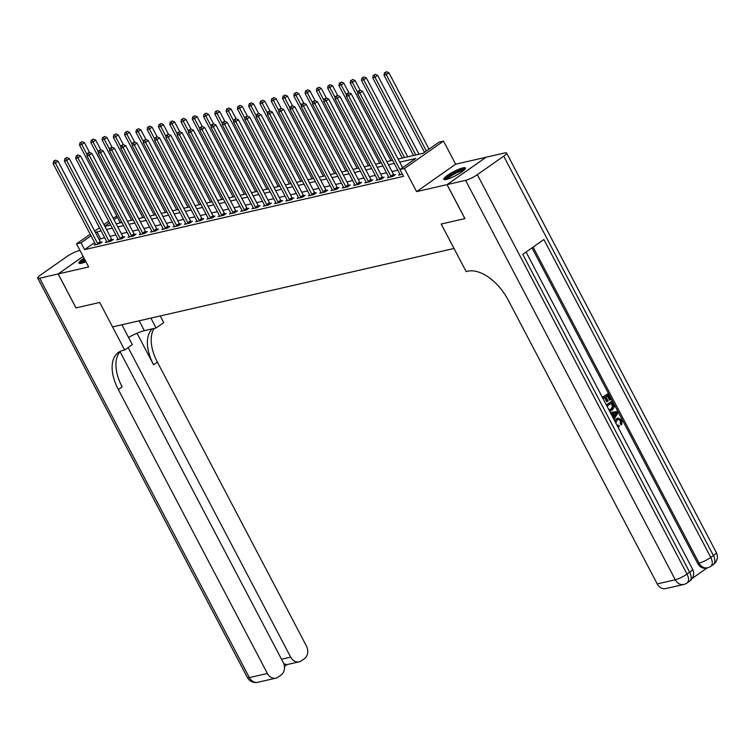 <?xml version="1.0" encoding="UTF-8"?>
<svg xmlns="http://www.w3.org/2000/svg" width="754" height="754" viewBox="0 0 754 754"><rect width="100%" height="100%" fill="white"/><g stroke="black" fill="none" stroke-linecap="round" stroke-linejoin="round"><path stroke-width="1.13" d="M462.852 167.888A12.177 2.243 -27.7 0 0 450.383 173.477A12.177 2.243 -27.7 0 0 443.842 179.329A12.177 2.243 -27.7 0 0 446.387 179.443A12.177 2.243 -27.7 0 0 458.856 173.863A12.177 2.243 -27.7 0 0 465.397 168.01A12.177 2.243 -27.7 0 0 462.852 167.888M84.043 258.17A12.177 2.243 -27.7 0 0 78.906 263.155A12.177 2.243 -27.7 0 0 81.451 263.269A12.177 2.243 -27.7 0 0 85.918 261.751M398.074 159.028L423.183 153.26L439.017 142.157L443.531 141.121L404.464 168.528L399.959 169.556L415.793 158.453L399.714 162.138M486.113 157.237L455.652 164.212L443.531 141.121M113.175 218.132L116.842 216.153M465.586 180.366A9.368 1.725 -27.7 0 0 477.329 174.683L687.026 574.096A9.368 1.725 152.3 0 1 675.282 579.779A9.368 7.54 77.1 0 0 683.708 584.463L665.669 588.61A9.368 7.54 -102.9 0 1 657.234 583.926L675.282 579.779L465.586 180.366L447.084 184.617L464.916 218.575L441.194 224.032L464.869 218.585L447.037 184.626L486.104 157.218M83.138 256.445L58.199 273.938L88.652 266.944L76.522 243.853L90.216 234.24M76.022 307.886L99.716 302.467L76.031 307.905L58.199 273.938M94.599 242.59L84.599 249.612L403.522 176.351L399.959 169.556M397.801 170.197L392.005 171.526M386.519 172.789L380.723 174.117M375.247 175.371L369.451 176.709M363.965 177.963L358.169 179.301M352.693 180.555L346.887 181.884M341.411 183.147L335.615 184.476M330.139 185.738L324.333 187.067M318.857 188.33L313.061 189.659M307.585 190.913L301.779 192.251M296.303 193.505L290.507 194.843M285.031 196.097L279.225 197.425M273.749 198.688L267.953 200.017M262.467 201.28L256.671 202.609M251.195 203.872L245.399 205.201M239.913 206.455L234.117 207.793M228.641 209.047L222.845 210.385M217.359 211.638L211.563 212.967M206.087 214.23L200.291 215.559M194.805 216.822L189.009 218.151M183.533 219.414L177.727 220.743M172.251 222.006L166.455 223.335M160.979 224.588L155.173 225.927M149.697 227.18L143.901 228.519M138.425 229.772L132.619 231.101M127.143 232.364L121.347 233.693M115.871 234.956L110.065 236.285M104.589 237.548L99.085 239.442M95.419 244.145L94.127 245.05L99.537 243.806L102.176 241.959L100.706 242.298M106.691 241.563L105.4 242.468L110.819 241.223L113.458 239.367L111.988 239.706M117.973 238.971L116.681 239.876L122.091 238.632L124.73 236.775L123.27 237.114M129.245 236.379L127.954 237.284L133.373 236.04L136.012 234.183L134.542 234.522M140.527 233.787L139.236 234.692L144.645 233.448L147.284 231.601L145.824 231.93M151.799 231.195L150.508 232.1L155.927 230.856L158.566 229.009L157.096 229.348M163.081 228.603L161.79 229.508L167.2 228.264L169.838 226.417L168.378 226.756M174.353 226.021L173.071 226.926L178.481 225.682L181.12 223.825L179.65 224.164M185.635 223.429L184.344 224.334L189.754 223.09L192.393 221.233L190.932 221.572M196.907 220.837L195.625 221.742L201.035 220.498L203.674 218.641L202.204 218.98M208.189 218.245L206.898 219.15L212.308 217.906L214.956 216.059L213.486 216.389M219.461 215.653L218.179 216.558L223.589 215.314L226.228 213.467L224.758 213.806M230.743 213.062L229.452 213.966L234.871 212.722L237.51 210.875L236.04 211.214M242.025 210.479L240.733 211.374L246.143 210.14L248.782 208.283L247.312 208.622M253.297 207.887L252.006 208.792L257.425 207.548L260.064 205.691L258.594 206.03M264.579 205.295L263.287 206.2L268.697 204.956L271.336 203.099L269.866 203.439M275.851 202.703L274.56 203.608L279.979 202.364L282.618 200.517L281.148 200.847M287.133 200.112L285.841 201.016L291.251 199.772L293.89 197.925L292.429 198.255M298.405 197.52L297.114 198.425L302.533 197.18L305.172 195.333L303.702 195.672M309.687 194.928L308.395 195.833L313.805 194.598L316.444 192.741L314.983 193.081M320.959 192.345L319.668 193.25L325.087 192.006L327.726 190.149L326.256 190.489M332.241 189.754L330.949 190.658L336.359 189.414L338.998 187.558L337.538 187.897M343.513 187.162L342.231 188.066L347.641 186.822L350.28 184.975L348.81 185.305M354.795 184.57L353.503 185.475L358.913 184.23L361.552 182.383L360.092 182.713M366.067 181.978L364.785 182.883L370.195 181.639L372.834 179.791L371.364 180.131M377.349 179.386L376.058 180.291L381.477 179.047L384.116 177.199L382.646 177.539M388.621 176.804L387.339 177.708L392.749 176.464L395.388 174.608L393.918 174.947M399.903 174.212L398.612 175.117L402.41 174.24M657.234 583.926L508.168 299.988A39.029 21.998 54.9 0 0 467.782 271.204L466.151 271.581L441.194 224.032L454.031 248.481L112.553 326.916L99.716 302.467L124.674 350.016L123.053 350.384A39.029 21.998 -125.1 0 0 118.463 352.401A39.029 21.998 -125.1 0 0 118.331 389.535L267.397 673.463A9.368 7.54 77.1 0 0 275.832 678.157A9.368 7.54 77.1 0 0 278.009 677.177L281.129 674.99A9.368 7.54 77.1 0 0 283.184 662.398L120.065 351.703M455.652 164.212L416.594 191.62L447.037 184.626M416.594 191.62L404.464 168.528M84.599 249.612L81.036 242.816L76.522 243.853M104.863 226.379L110.668 225.05M116.144 223.787L121.941 222.458M127.426 221.195L133.222 219.866M138.698 218.613L144.495 217.275M149.98 216.021L155.776 214.683M161.252 213.429L167.049 212.1M172.534 210.837L178.33 209.508M183.806 208.245L189.612 206.916M195.088 205.653L200.884 204.325M206.36 203.071L212.166 201.733M217.642 200.479L223.438 199.141M228.914 197.887L234.72 196.558M240.196 195.295L245.993 193.967M251.468 192.704L257.274 191.375M262.75 190.112L268.547 188.783M274.032 187.529L279.828 186.191M285.304 184.937L291.101 183.599M296.586 182.345L302.382 181.017M307.858 179.754L313.655 178.425M319.14 177.162L324.936 175.833M330.412 174.57L336.209 173.241M341.694 171.978L347.49 170.649M352.966 169.396L358.772 168.057M364.248 166.804L370.044 165.465M375.52 164.212L381.326 162.883M386.802 161.62L392.598 160.291M117.426 217.284L113.995 219.687M109.509 222.835L104.759 226.172M94.702 231.092L99.453 227.765M103.939 224.617L108.689 221.28M101.027 230.752L95.522 232.647M91.036 235.795L81.036 242.816M394.238 163.401L388.433 164.73M382.957 165.993L377.16 167.322M371.675 168.585L365.878 169.914M360.403 171.177L354.606 172.506M349.121 173.759L343.324 175.098M337.849 176.351L332.052 177.69M326.567 178.943L320.77 180.272M315.295 181.535L309.489 182.864M304.013 184.127L298.216 185.456M292.74 186.719L286.935 188.048M281.459 189.301L275.662 190.639M270.186 191.893L264.381 193.231M258.905 194.485L253.108 195.814M247.632 197.077L241.827 198.406M236.351 199.669L230.554 200.998M225.069 202.261L219.273 203.589M213.797 204.843L208 206.181M202.515 207.435L196.719 208.773M191.243 210.027L185.446 211.356M179.961 212.619L174.165 213.947M168.689 215.21L162.892 216.539M157.407 217.802L151.611 219.131M146.135 220.385L140.329 221.723M134.853 222.977L129.057 224.315M123.581 225.569L117.775 226.897M112.299 228.16L106.502 229.489M100.433 238.5L96.87 231.704M97.605 243.495L100.244 241.638L58.02 161.215L55.381 163.071L97.605 243.495A1.565 0.877 -125.1 0 0 97.935 243.985L98.067 244.145M54.571 160.904L55.626 160.159L53.666 161.111L54.571 160.904L55.381 163.071L53.119 163.59L95.343 244.013A1.565 0.877 -125.1 0 1 95.551 244.532L95.598 244.72M100.244 241.638A1.565 0.877 -125.1 0 0 100.574 242.138L101.074 242.731M58.02 161.215L55.626 160.159M53.666 161.111L53.119 163.59M89.519 152.412L84.41 142.695L81.771 144.551L79.519 145.07L120.338 222.826M87.172 154.834L81.771 144.551L80.961 142.383L82.016 141.639L80.961 142.383M79.519 145.07L80.056 142.591M82.016 141.639L84.41 142.695M108.878 240.903L111.517 239.056L69.293 158.623L66.654 160.479L108.878 240.903A1.565 0.877 -125.1 0 0 109.207 241.393L109.349 241.553M65.843 158.312L66.899 157.567L64.938 158.519L65.843 158.312L66.654 160.479L64.401 160.998L106.625 241.421A1.565 0.877 -125.1 0 1 106.823 241.94L106.87 242.128M111.517 239.056A1.565 0.877 -125.1 0 0 111.856 239.546L112.355 240.14M69.293 158.623L66.899 157.567M64.938 158.519L64.401 160.998M120.159 238.311L122.798 236.464L80.574 156.031L77.935 157.888L120.159 238.311A1.565 0.877 -125.1 0 0 120.489 238.801L120.621 238.971M77.125 155.72L78.18 154.975L76.22 155.927L77.125 155.72L77.935 157.888L75.673 158.406L117.907 238.829A1.565 0.877 -125.1 0 1 118.105 239.357L118.152 239.536M122.798 236.464A1.565 0.877 -125.1 0 0 123.128 236.954L123.628 237.548M80.574 156.031L78.18 154.975M76.22 155.927L75.673 158.406M131.432 235.719L134.071 233.872L91.847 153.448L89.208 155.296L131.432 235.719A1.565 0.877 -125.1 0 0 131.771 236.219L131.903 236.379M88.397 153.128L89.453 152.393L87.492 153.335L88.397 153.128L89.208 155.296L86.955 155.814L129.179 236.238A1.565 0.877 -125.1 0 1 129.377 236.765L129.424 236.945M134.071 233.872A1.565 0.877 -125.1 0 0 134.41 234.362L134.909 234.956M91.847 153.448L89.453 152.393M87.492 153.335L86.955 155.814M100.791 149.829L95.692 140.103L93.053 141.959L90.791 142.478L131.62 220.234M98.444 152.242L93.053 141.959L92.233 139.792L93.289 139.056L92.233 139.792M90.791 142.478L91.338 139.999M93.289 139.056L95.692 140.103M112.073 147.237L106.964 137.52L104.325 139.367L102.073 139.886L142.892 217.642M109.726 149.65L104.325 139.367L103.515 137.2L104.57 136.465L103.515 137.2M102.073 139.886L102.61 137.407M104.57 136.465L106.964 137.52M123.345 144.645L118.246 134.928L115.607 136.776L113.345 137.294L154.174 215.05M120.998 147.058L115.607 136.776L114.796 134.608L115.852 133.873L114.796 134.608M113.345 137.294L113.892 134.815M115.852 133.873L118.246 134.928M142.713 233.137L145.352 231.28L103.128 150.857L100.489 152.704L142.713 233.137A1.565 0.877 -125.1 0 0 143.043 233.627L143.185 233.787M99.679 150.536L100.734 149.801L98.774 150.743L99.679 150.536L100.489 152.704L98.237 153.222L140.461 233.646A1.565 0.877 -125.1 0 1 140.659 234.174L140.706 234.353M145.352 231.28A1.565 0.877 -125.1 0 0 145.682 231.77L146.191 232.373M103.128 150.857L100.734 149.801M98.774 150.743L98.237 153.222M134.627 142.054L129.518 132.336L126.879 134.184L124.627 134.702L165.446 212.468M132.28 144.466L126.879 134.184L126.069 132.025L127.124 131.281L126.069 132.025M124.627 134.702L125.164 132.233M127.124 131.281L129.518 132.336M80.895 263.382A10.537 1.942 152.3 0 1 84.768 259.564M85.202 260.394A9.755 1.8 -27.7 0 0 82.12 263.099M84.618 259.272A12.102 2.234 -27.7 0 0 79.651 263.485M445.821 179.556A10.537 1.942 152.3 0 1 458.319 171.12A10.537 1.942 152.3 0 1 464.464 169.773M463.531 170.63A9.755 1.8 -27.7 0 0 458.441 172.072A9.755 1.8 -27.7 0 0 447.056 179.273M465.256 168.811A12.102 2.234 -27.7 0 0 458.781 170.583A12.102 2.234 -27.7 0 0 444.587 179.659M128.557 337.453A17.559 3.242 152.3 0 1 144.353 330.667L156.087 327.981L163.741 322.608L160.253 315.964M121.894 324.776L132.327 344.644L124.674 350.016M80.009 250.498L78.718 250.79A9.368 1.725 -27.7 0 0 66.974 256.483L40.584 275.003A9.368 1.725 -27.7 0 0 37.7 278.113A9.368 1.725 -27.7 0 0 39.66 278.198L58.152 273.947L75.984 307.915M83.129 256.426L58.152 273.947M150.904 318.113L156.087 327.981M128.152 347.575L290.676 657.139A9.368 7.54 77.1 0 0 299.112 661.824A9.368 7.54 77.1 0 0 301.289 660.843L304.409 658.657A9.368 7.54 77.1 0 0 306.463 646.065L157.388 362.127A39.029 21.998 -125.1 0 1 154.221 328.405M152.28 328.848A39.029 21.998 -125.1 0 0 153.59 364.795L137.021 333.24M120.489 351.241A39.029 21.998 -125.1 0 0 122.129 386.868L118.331 389.535M283.777 663.727L286.756 664.66L299.112 661.824M618.205 425.492L618.93 425.322L619.326 426.623L617.79 426.745M618.6 426.783L617.894 426.943M614.538 420.553L617.818 418.131M614.915 421.26L616.781 418.677L618.186 418.027L621.956 420.195L621.767 424.625L621.042 424.794L620.25 423.776L620.476 420.817L618.327 419.347M611.607 413.663L612.323 413.494L611.607 413.663L613.426 417.132L613.059 417.725M602.333 397.301L607.941 393.711L610.957 399.46L610.231 399.969L609.505 400.138L607.224 395.784M610.231 399.969L607.818 395.369L605.867 396.736L608.11 401.024L606.659 401.703L604.548 397.669M692.219 578.412L707.28 567.837M683.708 584.463A9.368 9.368 0 0 0 686.988 583.002A9.368 5.278 54.9 0 0 687.026 574.096L689.665 572.239L522.767 254.343L543.879 239.527L710.777 557.423A9.368 1.725 152.3 0 1 699.033 563.115A9.368 7.54 77.1 0 0 707.459 567.8L706.112 568.111A9.368 7.54 -102.9 0 1 697.676 563.426L699.033 563.115L533.116 247.076M532.004 247.859L697.676 563.426M610.382 410.902L609.562 411.081M606.282 404.832L611.89 401.232L613.36 404.021L614.19 407.028L612.267 410.119L609.449 410.855M477.329 174.683L503.719 156.163A9.368 1.725 -27.7 0 0 506.603 153.053A9.368 1.725 -27.7 0 0 504.643 152.958L486.151 157.209L447.084 184.617M607.385 401.533L605.132 397.254L603.068 398.706M602.465 397.556L607.941 393.711M606.414 405.077L611.89 401.232M608.563 409.158L610.297 409.629L611.683 408.96L613.209 405.991L611.767 402.9L607.017 406.227M609.948 409.686L610.957 409.13L612.484 406.152L611.174 403.315M611.683 408.96L610.957 409.13M613.209 405.991L612.484 406.152M612.634 404.549L611.909 404.719M613.332 418.253L614.152 416.971L612.323 413.494M610.344 412.551L617.281 411.505L617.969 412.806L613.963 419.441M616.895 412.664L613.238 413.324L614.699 416.114L616.895 412.664L616.018 412.881M614.152 416.971L613.426 417.132M615.434 412.928L613.256 413.362M614.425 415.577L616.169 412.834L614.708 413.098M616.942 425.124L618.93 425.322M621.767 424.625L620.966 423.607L621.192 420.647L618.714 419.224L617.394 419.827L615.754 422.871M621.192 420.647L620.476 420.817M620.966 423.607L620.25 423.776M616.781 418.677L616.065 418.847M153.986 230.545L156.625 228.688L114.401 148.265L111.762 150.112L153.986 230.545A1.565 0.877 -125.1 0 0 154.325 231.035L154.457 231.195M110.951 147.954L112.007 147.209L110.056 148.161L110.951 147.954L111.762 150.112L109.509 150.63L151.733 231.063A1.565 0.877 -125.1 0 1 151.931 231.582L151.978 231.761M156.625 228.688A1.565 0.877 -125.1 0 0 156.964 229.178L157.463 229.782M114.401 148.265L112.007 147.209M110.056 148.161L109.509 150.63M145.899 139.462L140.8 129.745L138.161 131.601L135.899 132.12L176.728 209.876M143.552 141.875L138.161 131.601L137.351 129.434L138.406 128.689L137.351 129.434M135.899 132.12L136.446 129.641M138.406 128.689L140.8 129.745M165.267 227.953L167.906 226.096L125.682 145.673L123.043 147.53L165.267 227.953A1.565 0.877 -125.1 0 0 165.597 228.443L165.739 228.603M122.233 145.362L123.288 144.617L121.328 145.569L122.233 145.362L123.043 147.53L120.791 148.048L163.015 228.471A1.565 0.877 -125.1 0 1 163.213 228.99L163.26 229.178M167.906 226.096A1.565 0.877 -125.1 0 0 168.236 226.596L168.745 227.19M125.682 145.673L123.288 144.617M121.328 145.569L120.791 148.048M157.181 136.87L152.072 127.153L149.433 129.009L147.181 129.528L188 207.284M154.834 139.292L149.433 129.009L148.623 126.842L149.678 126.097L148.623 126.842M147.181 129.528L147.718 127.049M149.678 126.097L152.072 127.153M176.549 225.361L179.188 223.514L136.955 143.081L134.316 144.938L176.549 225.361A1.565 0.877 -125.1 0 0 176.879 225.851L177.011 226.012M133.505 142.77L134.561 142.025L132.61 142.977L133.505 142.77L134.316 144.938L132.063 145.456L174.287 225.88A1.565 0.877 -125.1 0 1 174.494 226.398L174.532 226.586M179.188 223.514A1.565 0.877 -125.1 0 0 179.518 224.004L180.018 224.598M136.955 143.081L134.561 142.025M132.61 142.977L132.063 145.456M168.453 134.287L163.354 124.561L160.715 126.418L158.463 126.936L199.282 204.692M166.116 136.7L160.715 126.418L159.905 124.25L160.96 123.505L159.905 124.25M158.463 126.936L159 124.457M160.96 123.505L163.354 124.561M187.821 222.769L190.46 220.922L148.236 140.489L145.597 142.346L187.821 222.769A1.565 0.877 -125.1 0 0 188.151 223.259L188.293 223.429M144.787 140.178L145.842 139.433L143.882 140.385L144.787 140.178L145.597 142.346L143.345 142.864L185.569 223.288A1.565 0.877 -125.1 0 1 185.767 223.815L185.814 223.995M190.46 220.922A1.565 0.877 -125.1 0 0 190.79 221.412L191.299 222.006M148.236 140.489L145.842 139.433M143.882 140.385L143.345 142.864M179.735 131.696L174.626 121.978L171.987 123.826L169.735 124.344L210.564 202.1M177.388 134.108L171.987 123.826L171.177 121.658L172.232 120.923L171.177 121.658M169.735 124.344L170.281 121.865M172.232 120.923L174.626 121.978M199.103 220.177L201.742 218.33L159.518 137.907L156.879 139.754L199.103 220.177A1.565 0.877 -125.1 0 0 199.433 220.677L199.565 220.837M156.059 137.586L157.115 136.851L155.164 137.793L156.059 137.586L156.879 139.754L154.617 140.272L196.841 220.696A1.565 0.877 -125.1 0 1 197.048 221.224L197.086 221.403M201.742 218.33A1.565 0.877 -125.1 0 0 202.072 218.82L202.572 219.414M159.518 137.907L157.115 136.851M155.164 137.793L154.617 140.272M191.007 129.104L185.908 119.386L183.269 121.234L181.017 121.752L221.836 199.508M188.67 131.516L183.269 121.234L182.459 119.066L183.514 118.331L182.459 119.066M181.017 121.752L181.554 119.273M183.514 118.331L185.908 119.386M210.375 217.586L213.014 215.738L170.79 135.315L168.151 137.162L210.375 217.586A1.565 0.877 -125.1 0 0 210.705 218.085L210.847 218.245M167.341 134.994L168.396 134.259L166.436 135.202L167.341 134.994L168.151 137.162L165.899 137.68L208.123 218.104A1.565 0.877 -125.1 0 1 208.321 218.632L208.368 218.811M213.014 215.738A1.565 0.877 -125.1 0 0 213.344 216.228L213.853 216.832M170.79 135.315L168.396 134.259M166.436 135.202L165.899 137.68M202.289 126.512L197.18 116.795L194.541 118.642L192.289 119.16L233.118 196.926M199.942 128.925L194.541 118.642L193.731 116.484L194.786 115.739L193.731 116.484M192.289 119.16L192.835 116.691M194.786 115.739L197.18 116.795M221.657 215.003L224.296 213.146L182.072 132.723L179.433 134.57L221.657 215.003A1.565 0.877 -125.1 0 0 221.987 215.493L222.119 215.653M178.613 132.412L179.669 131.667L177.718 132.619L178.613 132.412L179.433 134.57L177.171 135.089L219.395 215.521A1.565 0.877 -125.1 0 1 219.602 216.04L219.64 216.219M224.296 213.146A1.565 0.877 -125.1 0 0 224.626 213.636L225.126 214.24M182.072 132.723L179.669 131.667M177.718 132.619L177.171 135.089M213.561 123.92L208.462 114.203L205.823 116.059L203.571 116.578L244.39 194.334M211.224 126.333L205.823 116.059L205.013 113.892L206.068 113.147L205.013 113.892M203.571 116.578L204.108 114.099M206.068 113.147L208.462 114.203M232.929 212.411L235.568 210.555L193.344 130.131L190.705 131.988L232.929 212.411A1.565 0.877 -125.1 0 0 233.259 212.901L233.401 213.062M189.895 129.82L190.951 129.075L188.99 130.027L189.895 129.82L190.705 131.988L188.453 132.506L230.677 212.93A1.565 0.877 -125.1 0 1 230.875 213.448L230.922 213.636M235.568 210.555A1.565 0.877 -125.1 0 0 235.898 211.054L236.407 211.648M193.344 130.131L190.951 129.075M188.99 130.027L188.453 132.506M224.843 121.328L219.744 111.611L217.105 113.468L214.843 113.986L255.672 191.742M222.496 123.75L217.105 113.468L216.285 111.3L217.34 110.555L216.285 111.3M214.843 113.986L215.39 111.507M217.34 110.555L219.744 111.611M244.211 209.819L246.85 207.963L204.626 127.539L201.987 129.396L244.211 209.819A1.565 0.877 -125.1 0 0 244.541 210.309L244.673 210.47M201.177 127.228L202.232 126.483L200.272 127.435L201.177 127.228L201.987 129.396L199.725 129.914L241.949 210.338A1.565 0.877 -125.1 0 1 242.157 210.856L242.194 211.045M246.85 207.963A1.565 0.877 -125.1 0 0 247.18 208.462L247.68 209.056M204.626 127.539L202.232 126.483M200.272 127.435L199.725 129.914M236.115 118.746L231.016 109.019L228.377 110.876L226.125 111.394L266.944 189.15M233.778 121.158L228.377 110.876L227.567 108.708L228.622 107.963L227.567 108.708M226.125 111.394L226.662 108.915M228.622 107.963L231.016 109.019M255.483 207.227L258.122 205.38L215.898 124.947L213.259 126.804L255.483 207.227A1.565 0.877 -125.1 0 0 255.813 207.718L255.955 207.878M212.449 124.636L213.505 123.892L211.544 124.844L212.449 124.636L213.259 126.804L211.007 127.322L253.231 207.746A1.565 0.877 -125.1 0 1 253.429 208.264L253.476 208.453M258.122 205.38A1.565 0.877 -125.1 0 0 258.452 205.87L258.961 206.464M215.898 124.947L213.505 123.892M211.544 124.844L211.007 127.322M247.397 116.154L242.298 106.437L239.659 108.284L237.397 108.802L278.226 186.558M245.05 118.567L239.659 108.284L238.839 106.116L239.895 105.381L238.839 106.116M237.397 108.802L237.944 106.323M239.895 105.381L242.298 106.437M266.765 204.636L269.404 202.788L227.18 122.365L224.541 124.212L266.765 204.636A1.565 0.877 -125.1 0 0 267.095 205.135L267.227 205.295M223.731 122.044L224.786 121.309L222.826 122.252L223.731 122.044L224.541 124.212L222.279 124.73L264.503 205.154A1.565 0.877 -125.1 0 1 264.711 205.682L264.758 205.861M269.404 202.788A1.565 0.877 -125.1 0 0 269.734 203.278L270.234 203.872M227.18 122.365L224.786 121.309M222.826 122.252L222.279 124.73M258.679 113.562L253.57 103.845L250.931 105.692L248.679 106.21L289.498 183.967M256.332 115.975L250.931 105.692L250.121 103.524L251.176 102.789L250.121 103.524M248.679 106.21L249.216 103.732M251.176 102.789L253.57 103.845M278.038 202.044L280.677 200.196L238.453 119.773L235.813 121.62L278.038 202.044A1.565 0.877 -125.1 0 0 278.377 202.543L278.509 202.703M235.003 119.452L236.059 118.717L234.098 119.66L235.003 119.452L235.813 121.62L233.561 122.139L275.785 202.562A1.565 0.877 -125.1 0 1 275.983 203.09L276.03 203.269M280.677 200.196A1.565 0.877 -125.1 0 0 281.016 200.687L281.515 201.28M238.453 119.773L236.059 118.717M234.098 119.66L233.561 122.139M269.951 110.97L264.852 101.253L262.213 103.1L259.951 103.618L300.78 181.384M267.604 113.383L262.213 103.1L261.402 100.942L262.458 100.197L261.402 100.942M259.951 103.618L260.498 101.149M262.458 100.197L264.852 101.253M289.319 199.461L291.958 197.605L249.734 117.181L247.095 119.028L289.319 199.461A1.565 0.877 -125.1 0 0 289.649 199.951L289.79 200.112M246.285 116.87L247.34 116.125L245.38 117.068L246.285 116.87L247.095 119.028L244.843 119.547L287.067 199.98A1.565 0.877 -125.1 0 1 287.265 200.498L287.312 200.677M291.958 197.605A1.565 0.877 -125.1 0 0 292.288 198.095L292.797 198.698M249.734 117.181L247.34 116.125M245.38 117.068L244.843 119.547M281.233 108.378L276.124 98.661L273.485 100.518L271.233 101.036L312.052 178.792M278.886 110.791L273.485 100.518L272.675 98.35L273.73 97.605L272.675 98.35M271.233 101.036L271.77 98.557M273.73 97.605L276.124 98.661M300.592 196.869L303.231 195.013L261.007 114.589L258.368 116.446L300.592 196.869A1.565 0.877 -125.1 0 0 300.931 197.359L301.063 197.52M257.557 114.278L258.613 113.534L256.652 114.485L257.557 114.278L258.368 116.446L256.115 116.955L298.339 197.388A1.565 0.877 -125.1 0 1 298.537 197.906L298.584 198.095M303.231 195.013A1.565 0.877 -125.1 0 0 303.57 195.512L304.069 196.106M261.007 114.589L258.613 113.534M256.652 114.485L256.115 116.955M292.505 105.786L287.406 96.069L284.767 97.926L282.505 98.444L323.334 176.2M290.158 108.208L284.767 97.926L283.956 95.758L285.012 95.013L283.956 95.758M282.505 98.444L283.052 95.965M285.012 95.013L287.406 96.069M311.873 194.278L314.512 192.421L272.288 111.997L269.649 113.854L311.873 194.278A1.565 0.877 -125.1 0 0 312.203 194.768L312.344 194.928M268.839 111.686L269.894 110.942L267.934 111.894L268.839 111.686L269.649 113.854L267.397 114.372L309.621 194.796A1.565 0.877 -125.1 0 1 309.819 195.314L309.866 195.503M314.512 192.421A1.565 0.877 -125.1 0 0 314.842 192.92L315.351 193.514M272.288 111.997L269.894 110.942M267.934 111.894L267.397 114.372M303.787 103.204L298.678 93.477L296.039 95.334L293.787 95.852L334.606 173.608M301.44 105.617L296.039 95.334L295.229 93.166L296.284 92.422L295.229 93.166M293.787 95.852L294.324 93.373M296.284 92.422L298.678 93.477M323.146 191.686L325.794 189.838L283.561 109.405L280.922 111.262L323.146 191.686A1.565 0.877 -125.1 0 0 323.485 192.176L323.617 192.336M280.111 109.094L281.167 108.35L279.216 109.302L280.111 109.094L280.922 111.262L278.669 111.78L320.893 192.204A1.565 0.877 -125.1 0 1 321.1 192.722L321.138 192.911M325.794 189.838A1.565 0.877 -125.1 0 0 326.124 190.328L326.623 190.922M283.561 109.405L281.167 108.35M279.216 109.302L278.669 111.78M315.059 100.612L309.96 90.895L307.321 92.742L305.068 93.26L345.888 171.017M312.721 103.025L307.321 92.742L306.51 90.574L307.566 89.839L306.51 90.574M305.068 93.26L305.606 90.782M307.566 89.839L309.96 90.895M334.427 189.094L337.066 187.246L294.842 106.823L292.203 108.67L334.427 189.094A1.565 0.877 -125.1 0 0 334.757 189.584L334.899 189.754M291.393 106.502L292.448 105.767L290.488 106.71L291.393 106.502L292.203 108.67L289.951 109.189L332.175 189.612A1.565 0.877 -125.1 0 1 332.373 190.14L332.42 190.319M337.066 187.246A1.565 0.877 -125.1 0 0 337.396 187.737L337.905 188.33M294.842 106.823L292.448 105.767M290.488 106.71L289.951 109.189M326.341 98.02L321.232 88.303L318.593 90.15L316.341 90.669L357.16 168.425M323.994 100.433L318.593 90.15L317.783 87.982L318.838 87.247L317.783 87.982M316.341 90.669L316.878 88.19M318.838 87.247L321.232 88.303M345.709 186.502L348.348 184.655L306.124 104.231L303.476 106.078L345.709 186.502A1.565 0.877 -125.1 0 0 346.039 187.001L346.171 187.162M302.665 103.911L303.721 103.175L301.77 104.118L302.665 103.911L303.476 106.078L301.223 106.597L343.447 187.02A1.565 0.877 -125.1 0 1 343.654 187.548L343.692 187.727M348.348 184.655A1.565 0.877 -125.1 0 0 348.678 185.145L349.177 185.738M306.124 104.231L303.721 103.175M301.77 104.118L301.223 106.597M337.613 95.428L332.514 85.711L329.875 87.558L327.622 88.077L368.442 165.842M335.276 97.841L329.875 87.558L329.064 85.4L330.12 84.655L329.064 85.4M327.622 88.077L328.16 85.598M330.12 84.655L332.514 85.711M356.981 183.919L359.62 182.063L317.396 101.639L314.757 103.486L356.981 183.919A1.565 0.877 -125.1 0 0 357.311 184.41L357.453 184.57M313.947 101.319L315.002 100.584L313.042 101.526L313.947 101.319L314.757 103.486L312.505 104.005L354.729 184.438A1.565 0.877 -125.1 0 1 354.927 184.956L354.974 185.135M359.62 182.063A1.565 0.877 -125.1 0 0 359.95 182.553L360.459 183.156M317.396 101.639L315.002 100.584M313.042 101.526L312.505 104.005M348.895 92.836L343.786 83.119L341.147 84.976L338.895 85.485L379.724 163.25M346.548 95.249L341.147 84.976L340.337 82.808L341.392 82.063L340.337 82.808M338.895 85.485L339.441 83.015M341.392 82.063L343.786 83.119M368.263 181.328L370.902 179.471L328.678 99.047L326.039 100.895L368.263 181.328A1.565 0.877 -125.1 0 0 368.593 181.818L368.725 181.978M325.219 98.736L326.275 97.992L324.324 98.944L325.219 98.736L326.039 100.895L323.777 101.413L366.001 181.846A1.565 0.877 -125.1 0 1 366.208 182.364L366.246 182.543M370.902 179.471A1.565 0.877 -125.1 0 0 371.232 179.961L371.731 180.564M328.678 99.047L326.275 97.992M324.324 98.944L323.777 101.413M360.167 90.244L355.068 80.527L352.429 82.384L350.176 82.902L390.996 160.659M357.83 92.667L352.429 82.384L351.618 80.216L352.674 79.472L351.618 80.216M350.176 82.902L350.714 80.424M352.674 79.472L355.068 80.527M379.535 178.736L382.174 176.879L339.95 96.455L337.311 98.312L379.535 178.736A1.565 0.877 -125.1 0 0 379.865 179.226L380.007 179.386M336.501 96.144L337.556 95.4L335.596 96.352L336.501 96.144L337.311 98.312L335.059 98.831L377.283 179.254A1.565 0.877 -125.1 0 1 377.481 179.772L377.528 179.961M382.174 176.879A1.565 0.877 -125.1 0 0 382.504 177.379L383.013 177.972M339.95 96.455L337.556 95.4M335.596 96.352L335.059 98.831M407.754 156.804L366.35 77.935L363.701 79.792L361.449 80.31L402.278 158.067M404.53 157.548L363.701 79.792L362.891 77.624L363.946 76.88L362.891 77.624M361.449 80.31L361.995 77.832M363.946 76.88L366.35 77.935M390.817 176.144L393.456 174.297L351.232 93.864L348.593 95.72L390.817 176.144A1.565 0.877 -125.1 0 0 391.147 176.634L391.279 176.794M347.773 93.553L348.829 92.808L346.878 93.76L347.773 93.553L348.593 95.72L346.331 96.239L388.555 176.662A1.565 0.877 -125.1 0 1 388.762 177.181L388.8 177.369M393.456 174.297A1.565 0.877 -125.1 0 0 393.786 174.787L394.285 175.38M351.232 93.864L348.829 92.808M346.878 93.76L346.331 96.239M419.026 154.221L377.622 75.353L374.983 77.2L372.73 77.719L413.55 155.475M415.803 154.956L374.983 77.2L374.173 75.032L375.228 74.297L374.173 75.032M372.73 77.719L373.268 75.24M375.228 74.297L377.622 75.353M402.627 167.69L362.504 91.272L359.865 93.128L399.988 169.537M359.055 90.961L360.11 90.226L358.15 91.168L359.055 90.961L359.865 93.128L357.613 93.647L399.837 174.07A1.565 0.877 -125.1 0 1 400.035 174.598L400.082 174.777M362.504 91.272L360.11 90.226M358.15 91.168L357.613 93.647M429.017 149.169L388.904 72.761L386.265 74.608L384.003 75.127L424.53 152.317M426.378 151.026L386.265 74.608L385.445 72.441L386.5 71.705L385.445 72.441M384.003 75.127L384.549 72.648M386.5 71.705L388.904 72.761M97.935 243.985L100.574 242.138M109.207 241.393L111.856 239.546M120.489 238.801L123.128 236.954M131.771 236.219L134.41 234.362M143.043 233.627L145.682 231.77M153.59 364.795L157.388 362.127M39.66 278.198L249.357 677.61L267.397 673.463M281.525 659.241L290.676 657.139M249.357 677.61A9.368 1.725 152.3 0 1 247.397 677.526A9.368 9.368 0 0 0 257.783 682.295A9.368 7.54 -102.9 0 1 249.357 677.61M139.179 320.799L144.353 330.667M707.459 567.8A9.368 9.368 0 0 0 710.749 566.339A9.368 5.278 54.9 0 0 710.777 557.423L713.416 555.575L503.719 156.163M716.3 552.465A9.368 1.725 152.3 0 1 713.416 555.575A9.368 5.278 -125.1 0 1 713.388 564.482A9.368 9.368 0 0 0 716.3 552.465L506.603 153.053M692.549 569.129A9.368 1.725 152.3 0 1 689.665 572.239A9.368 5.278 -125.1 0 1 689.637 581.155A9.368 9.368 0 0 0 692.549 569.129L526.066 252.024M615.952 414.153L615.226 414.314M154.325 231.035L156.964 229.178M165.597 228.443L168.236 226.596M176.879 225.851L179.518 224.004M188.151 223.259L190.79 221.412M199.433 220.677L202.072 218.82M210.705 218.085L213.344 216.228M221.987 215.493L224.626 213.636M233.259 212.901L235.898 211.054M244.541 210.309L247.18 208.462M255.813 207.718L258.452 205.87M267.095 205.135L269.734 203.278M278.377 202.543L281.016 200.687M289.649 199.951L292.288 198.095M300.931 197.359L303.57 195.512M312.203 194.768L314.842 192.92M323.485 192.176L326.124 190.328M334.757 189.584L337.396 187.737M346.039 187.001L348.678 185.145M357.311 184.41L359.95 182.553M368.593 181.818L371.232 179.961M379.865 179.226L382.504 177.379M391.147 176.634L393.786 174.787M37.7 278.113L247.397 677.526M257.783 682.295L275.832 678.157M284.418 666.442L287.057 664.585M710.749 566.339L713.388 564.482M686.988 583.002L689.637 581.155M610.052 410.996L610.768 410.826M617.46 418.197L618.186 418.027M618.28 426.877L619.006 426.707"/></g></svg>

